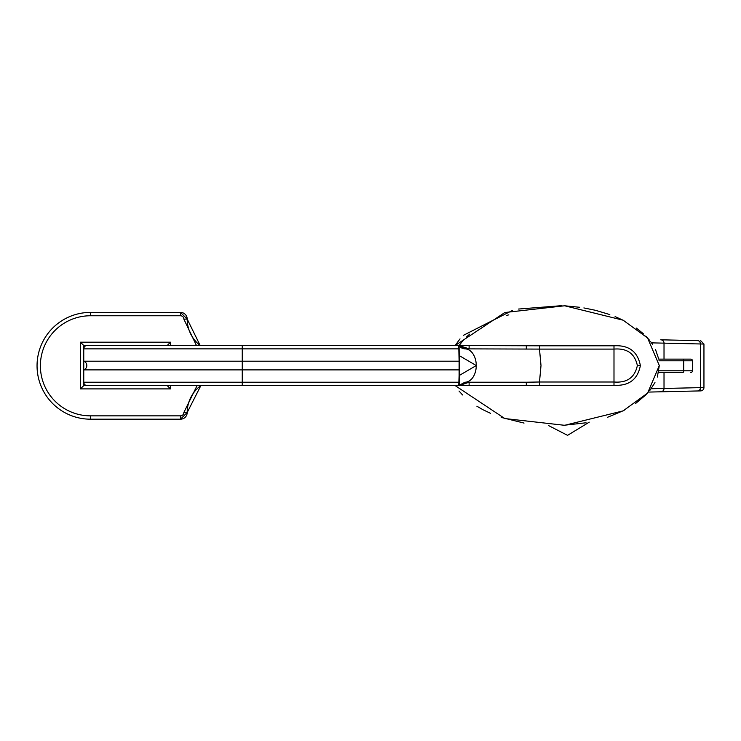 <?xml version="1.0" encoding="UTF-8"?>
<svg xmlns="http://www.w3.org/2000/svg" width="741" height="741" viewBox="0 0 741 741"><rect width="100%" height="100%" fill="white"/><g stroke="black" fill="none" stroke-linecap="round" stroke-linejoin="round"><path stroke-width="1.11" d="M116.772 345.528L83.761 345.528L83.761 361.2L459.114 361.2L458.735 345.528L539.541 345.806L539.485 349.094L464.894 348.863A16.682 11.365 90 0 1 476.259 365.545L459.114 355.523M458.457 348.863L242.242 348.863L242.242 382.226L83.761 382.226L83.761 361.2A4.613 4.613 0 0 1 83.761 369.889L459.114 369.889L459.114 375.567L476.259 365.545A16.682 11.365 -90 0 1 464.894 382.226L459.114 385.561L469.118 382.226A16.682 16.682 0 0 0 459.114 385.561L87.095 385.561A3.335 3.335 0 0 1 83.761 382.226L83.761 385.561L116.772 385.561M459.04 391.035L462.569 394.962M476.871 406.216L482.697 409.56M483.41 409.93L490.607 413.358M501.212 417.405L524.035 423.074M563.114 425.38L586.057 422.778M607.5 417.303L624.098 410.394M635.324 403.725L646.18 394.601M649.764 390.544L654.961 382.625M657.36 377.03L659.305 365.545L647.625 393.063L623.144 410.875L564.614 425.306L504.806 418.554L455.113 385.561M658.61 358.672L655.544 349.622M458.735 385.561L459.114 375.567M459.401 385.107L459.096 345.528L463.94 339.526M469.118 345.528L469.118 348.863L459.114 345.528L464.894 348.863L462.708 348.492M460.411 347.131L461.541 347.964M469.118 385.561L459.114 385.561A16.682 16.682 0 0 1 469.118 382.226L469.118 385.561L526.305 385.561L526.305 382.226L464.894 382.226M242.242 345.528L242.242 348.863L83.761 348.863A3.335 3.335 0 0 1 87.095 345.528L459.114 345.528A16.682 16.682 0 0 0 469.118 348.863A16.682 16.682 0 0 1 459.114 345.528M460.013 338.906L455.113 345.528L504.862 312.517L564.679 305.783L623.116 320.195L647.597 337.998L659.305 365.545M652.488 344.278L650.654 341.684M649.533 340.267L645.772 336.062M643.253 333.654L636.408 328.124M623.941 320.612L615.095 316.592M609.797 314.582L595.959 310.433M595.088 310.22L583.871 307.932M579.832 307.302L564.586 305.783M561.928 305.653L518.543 309.053M512.531 310.405L463.347 335.358M539.541 345.806L613.993 345.806C628.859 344.954 637.649 351.54 640.372 365.545C637.686 379.531 628.887 386.107 613.993 385.283L526.305 385.561M466.524 336.933L469.692 334.117M506.52 315.509L508.817 314.842M459.114 369.889L459.114 361.2M637.362 365.545C634.778 353.522 626.997 348.038 613.993 349.094L539.485 349.094L541.004 365.545L539.485 381.995L613.993 381.995C626.979 383.051 634.768 377.567 637.362 365.545L640.372 365.545M526.305 382.226L539.485 381.995L539.541 385.283M526.305 345.528L526.305 348.863M700.69 390.896L648.486 392.082L700.69 390.896A3.335 3.335 0 0 0 703.95 387.562L703.95 344.037L700.653 343.972L700.653 387.626L703.95 387.562M651.135 388.756L700.653 387.626A3.335 2.964 88.7 0 1 697.763 390.97A3.335 2.705 88.7 0 0 700.393 387.626L700.393 343.972L651.515 342.861M660.768 339.804A3.335 3.325 91.3 0 1 664.019 343.139L664.019 359.126L664.019 343.139A3.335 3.325 91.3 0 0 660.768 339.804L697.763 340.638A3.335 2.705 91.3 0 1 700.393 343.972L700.653 343.972A3.335 2.964 91.3 0 0 697.763 340.638M197.097 385.561L183.851 412.515A3.335 3.335 0 0 1 180.517 415.849L180.517 419.184A6.669 6.669 0 0 0 187.195 412.515A33.364 33.364 0 0 1 200.885 385.561L187.195 412.515L180.517 419.184L90.43 419.184A53.38 53.38 0 0 1 37.05 365.804A53.38 53.38 0 0 1 90.43 312.415L180.517 312.415L187.195 319.093A6.669 6.669 0 0 0 180.517 312.415L180.517 315.759A3.335 3.335 0 0 1 183.851 319.093L196.458 345.528M200.2 345.528A33.364 33.364 0 0 1 187.195 319.093A33.364 33.364 0 0 0 200.2 345.528L187.195 319.093L183.851 319.093M658.703 359.126L690.816 359.126L658.703 359.126M682.933 372.473L658.601 372.473L682.933 372.473A1.667 0.797 90 0 0 683.721 370.806L692.483 370.806L692.483 360.802L692.483 370.806A1.667 1.667 0 0 1 690.816 372.473M690.816 359.126A1.667 1.667 0 0 1 692.483 360.802L683.721 360.802L683.721 370.806L658.897 370.806M167.17 385.561L170.504 388.895L80.426 388.895L83.761 385.561M167.17 345.528L170.504 342.194L170.504 345.528L170.504 342.194L80.426 342.194L83.761 345.528M242.242 385.561L242.242 382.226L458.457 382.226M613.993 385.283L613.993 345.806M664.019 372.473L664.019 388.469L664.019 372.473M664.019 388.469A3.335 3.325 88.7 0 1 660.768 391.804A3.335 3.325 88.7 0 0 664.019 388.469L664.019 388.469M180.517 315.759L90.43 315.759A50.045 50.045 0 0 0 40.385 365.804A50.045 50.045 0 0 0 90.43 415.849L180.517 415.849M90.43 315.759L90.43 312.415M80.426 388.895L80.426 342.194M170.504 385.561L170.504 388.895L170.504 385.561M180.517 419.184A6.669 6.669 0 0 0 187.195 412.515A33.364 33.364 0 0 1 200.885 385.561M90.43 415.849L90.43 419.184A53.38 53.38 0 0 1 37.05 365.804M682.933 359.126A1.667 0.797 90 0 1 683.721 360.802L658.971 360.802M187.195 412.515L183.851 412.515M187.195 319.093A6.669 6.669 0 0 0 180.517 312.415M703.95 344.037L700.69 340.703M589.225 422.166L567.55 435.347L548.451 425.51"/></g></svg>
